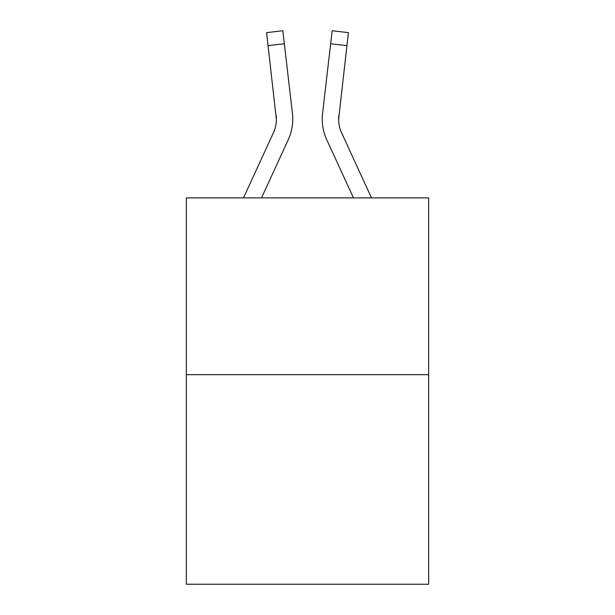 <?xml version="1.0" encoding="UTF-8"?>
<svg xmlns="http://www.w3.org/2000/svg" width="615" height="615" viewBox="0 0 615 615"><rect width="100%" height="100%" fill="white"/><g stroke="black" fill="none" stroke-linecap="round" stroke-linejoin="round"><path stroke-width="0.92" d="M428.655 374.689L428.655 197.876L186.345 197.876L186.345 584.25L428.655 584.25L428.655 374.689L186.345 374.689M243.502 197.876L273.398 132.832A32.741 32.741 0 0 0 276.389 119.548L266.572 32.641L282.831 30.75L284.345 43.757L268.079 45.648M292.679 122.039L292.763 119.633L292.679 122.039M261.521 197.876L288.274 139.674A49.115 49.115 -0.4 0 0 292.44 113.498L284.345 43.757M338.611 119.556L338.827 115.382A32.741 32.741 0.4 0 0 341.602 132.832L371.498 197.876L341.602 132.832A32.741 32.741 0 0 1 338.611 119.541L346.921 45.648L330.655 43.757L332.169 30.75L348.428 32.641L332.169 30.75L348.428 32.641L332.169 30.75L348.428 32.641L332.169 30.75L348.428 32.641L332.169 30.75L348.428 32.641L332.169 30.75L348.428 32.641L332.169 30.75L348.428 32.641L332.169 30.75L348.428 32.641L332.169 30.75L348.428 32.641L332.169 30.75L348.428 32.641L332.169 30.75L348.428 32.641L332.169 30.75L348.428 32.641L332.169 30.75L348.428 32.641L332.169 30.75L348.428 32.641L332.169 30.75L348.428 32.641L332.169 30.75L348.428 32.641L332.169 30.75L348.428 32.641L332.169 30.75L348.428 32.641L332.169 30.75L348.428 32.641L332.169 30.75L348.428 32.641L332.169 30.75L348.428 32.641L332.169 30.75L348.428 32.641L332.169 30.75L348.428 32.641L332.169 30.75L348.428 32.641L332.169 30.75L348.428 32.641L332.169 30.75L348.428 32.641L332.169 30.75L348.428 32.641L332.169 30.75L348.428 32.641L332.169 30.75L348.428 32.641L332.169 30.75L348.428 32.641L332.169 30.75L348.428 32.641L332.169 30.75L348.428 32.641L332.169 30.75L348.428 32.641L332.169 30.75L348.428 32.641L332.169 30.75L348.428 32.641L332.169 30.75L348.428 32.641L332.169 30.75L348.428 32.641L332.169 30.75L348.428 32.641L332.169 30.75L348.428 32.641L332.169 30.75L348.428 32.641L332.169 30.75L348.428 32.641L332.169 30.75L348.428 32.641L346.921 45.648M353.479 197.876L326.726 139.674A49.115 49.115 0.4 0 1 322.56 113.498L330.655 43.757M273.398 132.832A32.741 32.741 -0.4 0 0 276.173 115.382L276.389 119.548M292.21 111.53L292.44 113.498M322.237 119.633L322.322 122.054L322.237 119.633M322.56 113.498L322.79 111.53M348.428 32.641L332.169 30.75L348.428 32.641M266.572 32.641L282.831 30.75"/></g></svg>
